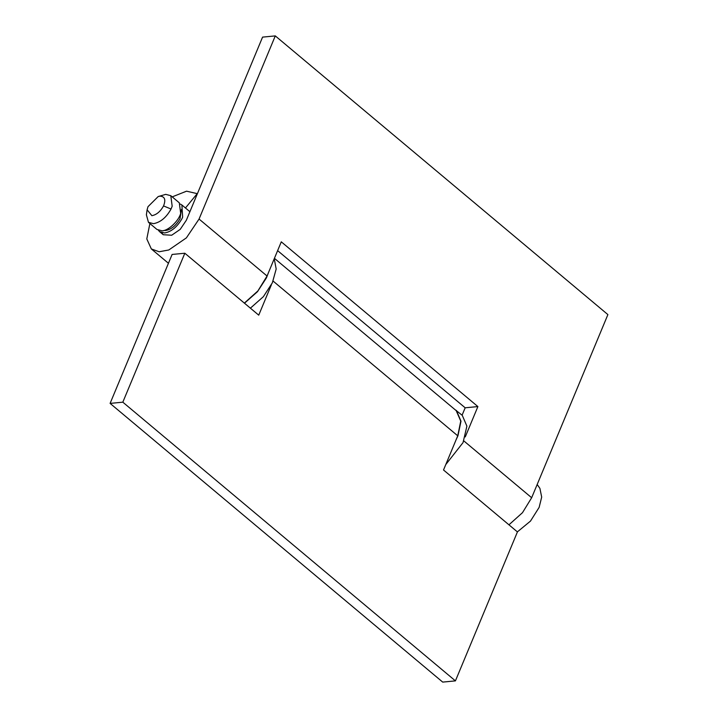 <?xml version="1.0" encoding="UTF-8"?>
<svg xmlns="http://www.w3.org/2000/svg" width="718" height="718" viewBox="0 0 718 718"><rect width="100%" height="100%" fill="white"/><g stroke="black" fill="none" stroke-linecap="round" stroke-linejoin="round"><path stroke-width="1.08" d="M445.779 464.555L463.038 442.611L466.897 426.142L462.284 415.363L454.243 409M456.145 439.658L457.949 435.79L460.992 421.188L456.37 410.409M250.394 308.166L263.389 296.651L272.346 282.82L276.179 268.999L274.24 258.776M244.488 303.211L257.475 291.696L266.432 277.866L268.658 272.167M158.436 230.343L159.558 231.636L164.628 232.955C171.333 231.752 177.068 227.059 181.842 218.9L182.65 217.168L181.887 204.98L180.424 204.1M163.821 230.469L165.643 230.514C171.234 229.509 176.018 225.605 179.994 218.802L181.492 209.387M147.109 209.791L146.382 214.817L148.473 222.347L153.535 223.666C160.527 222.329 166.37 217.455 171.046 209.028L172.176 206.21L170.803 195.691L165.732 194.363L158.202 196.544L147.989 206.685L147.109 209.791L151.875 215.687C156.533 214.799 160.428 211.541 163.542 205.931C165.975 199.712 164.79 196.454 160.006 196.158L158.202 196.544M148.473 222.347L156.973 229.464L162.035 230.792C168.236 230.918 178.926 220.722 180.676 213.336L179.303 202.817L170.803 195.691M517.382 531.885L530.494 521.08L539.137 507.375L541.686 497.098L539.909 488.375L537.172 484.497M110.105 403.399L122.823 402.179L455.427 680.879L442.71 682.1L110.105 403.399L172.114 254.45L184.831 253.23L258.74 315.157L271.368 284.831M455.427 680.879L517.427 531.921L443.518 469.994L457.743 435.808L460.75 421.08L456.19 410.633L274.42 258.327M122.823 402.179L184.831 253.23M277.624 250.636L465.174 407.797L477.892 406.576L281.285 241.831L267.06 276.017L257.888 290.952L244.344 303.095M465.264 436.912L477.892 406.576M465.174 407.797L462.087 415.201M185.459 207.978L197.226 193.645L186.545 191.176L172.212 196.876M149.882 223.522L146.795 238.941L151.345 248.949L159.145 251.758L168.811 249.972L186.384 237.873L199.057 219.044L275.29 35.9L262.573 37.121L186.339 220.264L180.209 229.374L171.701 235.226L163.255 234.732L161.756 232.758M508.945 524.813L522.489 512.679L531.661 497.736L607.895 314.601L275.29 35.9M163.542 205.931L171.046 209.028M457.743 435.808L272.975 280.971M267.06 276.017L199.057 219.044M531.661 497.736L463.657 440.762M189.902 211.702L181.887 204.98M159.558 231.636L163.255 234.732M168.443 263.273L151.345 248.949"/></g></svg>
